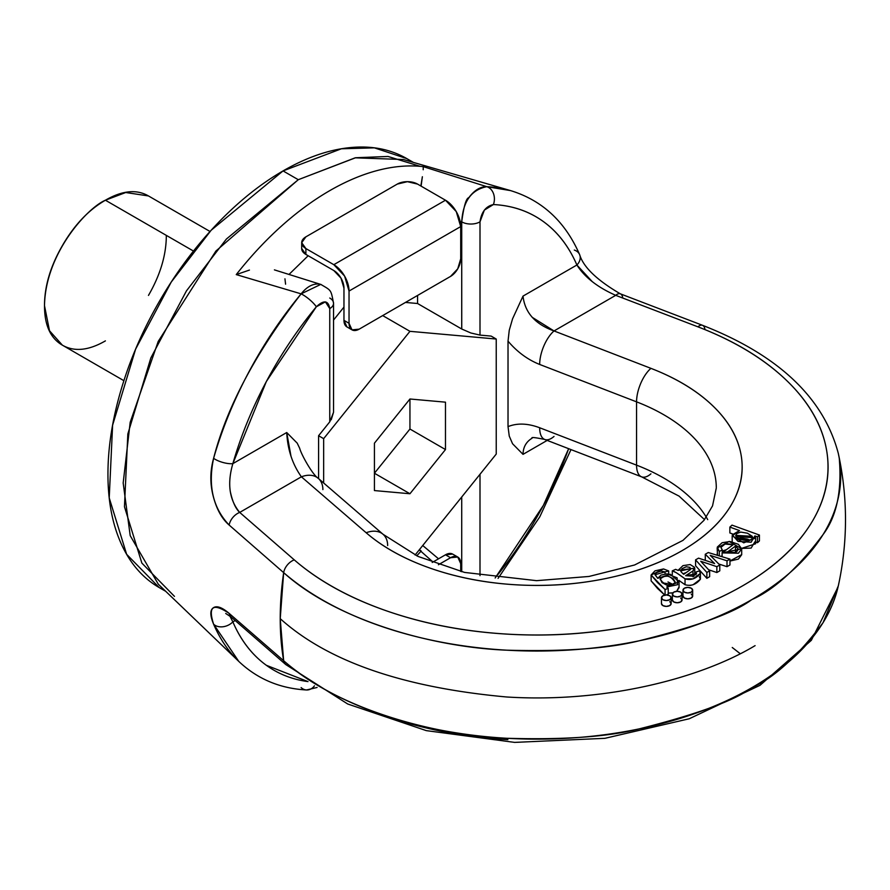 <?xml version="1.0" encoding="UTF-8"?>
<svg xmlns="http://www.w3.org/2000/svg" width="890" height="890" viewBox="0 0 890 890"><rect width="100%" height="100%" fill="white"/><g stroke="black" fill="none" stroke-linecap="round" stroke-linejoin="round"><path stroke-width="1.33" d="M712.946 405.962C697.148 390.743 676.478 378.205 650.924 368.349L554.025 330.947L615.713 295.335L697.905 326.83C734.283 340.77 763.742 358.536 786.27 380.141C808.799 401.735 822.238 425.075 826.587 450.162C830.926 475.249 825.764 499.657 811.079 523.398C796.394 547.15 773.621 567.931 742.738 585.754C711.866 603.587 675.866 616.737 634.737 625.214C593.608 633.691 551.322 636.673 507.878 634.169C464.424 631.655 423.996 623.901 386.594 610.885C349.18 597.88 318.409 580.87 294.256 559.866L239.71 512.418L301.399 476.806L366.168 532.754C383.245 547.495 404.961 559.432 431.316 568.554C457.683 577.677 486.151 583.106 516.734 584.841C547.317 586.577 577.076 584.452 606.012 578.478C634.948 572.504 660.28 563.236 682.007 550.699C703.734 538.15 719.776 523.52 730.134 506.822C740.491 490.112 744.162 472.935 741.148 455.28C738.144 437.624 728.732 421.181 712.946 405.962M651.124 580.847L657.532 588.457L665.075 595.388L665.075 589.525L668.223 588.379L666.721 587L677.646 584.685L677.09 577.81L666.977 573.85L661.025 575.062L657.732 578.322L655.029 574.428L656.52 572.626L661.003 571.091L665.064 571.87L668.69 570.946L668.69 573.928L668.69 570.946L663.54 568.944L668.69 570.946L665.064 571.87L665.064 573.961L665.064 571.87L655.007 574.729L657.732 578.322L670.292 574.239L679.07 581.815L666.721 587L668.223 588.379L668.223 594.242L668.223 588.379L665.075 589.525L665.075 595.388M676.678 591.327L679.07 586.822M672.907 592.818L668.223 593.085L672.762 592.985M666.276 594.954L668.223 594.242L666.276 594.954M705.281 560.11L705.281 554.248L708.262 552.534L729.967 559.109L708.262 552.534L705.281 554.248L714.603 563.57L711.132 562.313L714.603 563.57L705.281 554.248L705.281 560.11M727.019 566.674L729.967 564.972L729.967 559.109L727.019 560.811L727.019 566.674L718.842 564.026L727.019 566.674L727.019 560.811L710.231 555.371L719.788 564.983L716.851 566.674L719.788 564.983L710.231 555.371L727.019 560.811L729.967 559.109L729.967 564.972L727.019 566.674M716.851 572.537L719.788 570.846L719.788 564.983L719.788 570.846L716.851 572.537L716.851 566.674L700.73 561.256L709.642 570.846L709.642 576.698L709.642 570.846L706.86 572.448L695.58 559.855L706.86 572.448L709.642 570.846L700.73 561.256L716.851 566.674L716.851 572.537L708.64 569.767L716.851 572.537M706.86 578.311L709.642 576.698L706.86 578.311L706.86 572.448L706.86 578.311L695.58 565.717L695.58 559.855L698.55 558.141L695.58 559.855L695.58 565.717L706.86 578.311M722.268 551.055L726.54 549.631L722.268 551.199M721.022 556.406L722.102 555.783L721.022 556.406M717.162 553.691L717.485 555.327M729.967 561.078L738.411 559.087L741.693 554.715M682.975 590.181L684.399 592.162L687.825 592.985L691.252 592.162L692.665 590.181L691.252 588.201A4.851 2.792 180 0 1 692.62 590.56A4.851 2.792 180 0 1 689.372 592.84A4.851 2.792 180 0 1 684.399 592.162A4.851 2.792 180 0 1 683.019 589.803A4.851 2.792 180 0 1 686.268 587.534A4.851 2.792 180 0 1 691.252 588.201L687.825 587.389L684.399 588.201L682.975 590.181L682.975 596.044L684.399 598.024L687.825 598.848L691.252 598.024L692.665 596.044L691.252 594.064M672.373 594.108L673.797 596.089L677.223 596.912L680.639 596.089L682.063 594.108L680.639 592.128A4.851 2.792 180 0 1 682.018 594.487A4.851 2.792 180 0 1 678.77 596.767A4.851 2.792 180 0 1 673.797 596.089A4.851 2.792 180 0 1 672.417 593.73A4.851 2.792 180 0 1 675.666 591.461A4.851 2.792 180 0 1 680.639 592.128L677.223 591.316L673.797 592.128L672.373 594.108L672.373 599.971L673.797 601.952L677.223 602.775L680.639 601.952L682.063 599.971L680.639 597.991M661.459 597.746L662.883 599.727L666.31 600.55L669.736 599.727L671.149 597.746L669.736 595.766A4.851 2.792 180 0 1 671.105 598.125A4.851 2.792 180 0 1 667.856 600.394A4.851 2.792 180 0 1 662.883 599.727A4.851 2.792 180 0 1 661.504 597.368A4.851 2.792 180 0 1 664.763 595.098A4.851 2.792 180 0 1 669.736 595.766L666.31 594.954L662.883 595.766L661.459 597.746L661.459 603.609L662.883 605.589L666.31 606.402L669.736 605.589L671.149 603.609L669.736 601.629M729.867 532.954L732.648 533.967L729.867 532.954L729.867 527.091L739.501 530.585L732.314 534.846L737.999 541.376L751.127 542.221L754.887 535.925L755.61 537.916L743.751 542.844L732.181 535.836L739.501 530.585L729.867 527.091L732.003 525.122L729.867 527.091L729.867 532.954M741.67 548.407L751.127 548.084L754.898 541.788L757.468 542.711L759.426 540.92L759.426 535.057L732.003 525.122L759.426 535.057L757.468 536.848L759.426 535.057L759.426 540.92L757.468 542.711L757.468 536.848L757.468 542.711L755.61 542.043M732.181 541.443L732.181 535.836M694.745 568.187L692.954 570.968L685.667 575.697L692.954 570.968L694.589 567.342L690.184 564.56L683.008 565.628L678.024 570.379L675.61 569.355L678.024 570.379L694.745 568.187L694.745 574.05L693.41 576.431L694.456 575.14M690.117 585.431L693.076 584.741L700.408 579.212L699.318 576.753M700.408 579.09L700.408 573.282L699.318 570.89L700.408 573.349C696.158 578.678 691.04 580.514 685.033 578.845L685.033 584.719L678.892 580.38M747.411 539.062L750.081 540.252L738.266 538.472L740.758 537.938L747.411 539.062M735.485 551.956L735.485 546.093L735.485 551.956L734.695 552.534L735.485 551.956M668.001 581.96L673.252 584.619L662.193 582.783L663.083 582.394M174.462 596.367L141.866 563.103L124.455 506.699L127.837 433.975L150.844 357.936L186.466 290.852L226.394 239.032L298.284 179.702L283.053 170.913L341.426 148.775L374.412 147.862L406.875 158.643C390.454 149.164 371.519 145.482 350.07 147.607C328.61 149.731 306.282 157.508 283.053 170.913L298.284 179.702L215.881 251.069L158.197 341.46L130.174 422.338L123.176 483.003L130.196 535.635L158.287 584.196L238.765 661.392L213.611 624.213C210.118 615.824 209.94 610.418 213.066 607.981C216.459 605.345 221.81 607.147 229.142 613.388L283.654 660.725A302.733 174.785 -60 0 1 283.654 572.637L229.142 525.044C221.81 518.781 216.448 508.969 213.055 495.585C209.94 483.137 210.129 470.71 213.611 458.305C226.683 407.175 255.864 352.362 301.132 293.856L236.251 274.598A256.487 148.085 -60 0 1 423.24 166.641L486.786 186.678L510.571 190.605L403.47 159.521L355.155 157.83L298.284 179.702L355.622 157.741L388.029 156.462L420.113 166.319M838.313 453.411L839.248 458.139C842.04 491.058 836.644 516.534 823.061 534.578C797.863 568.176 774.089 589.87 751.739 599.66C734.628 612.654 697.059 626.382 639.02 640.833C607.87 648.621 563.737 651.736 506.61 650.178C434.009 647.319 337.132 620.942 283.654 572.637L280.228 618.661C327.731 661.459 403.192 687.558 506.61 696.981C604.844 703.178 700.441 678.469 755.098 645.639C700.441 678.469 604.844 703.178 506.61 696.981C403.192 687.558 327.731 661.459 280.228 618.661L283.654 660.725C337.132 708.818 434.009 735.296 506.61 738.266C563.737 739.946 607.87 736.831 639.02 728.921C697.059 714.281 734.628 700.564 751.739 687.748C774.089 677.779 797.863 656.086 823.061 622.666L838.336 585.776C847.881 541.71 847.881 497.644 838.347 453.566C823.662 397.786 778.383 355.032 702.522 325.306A12.916 5.841 111 0 0 697.905 326.83A291.186 168.11 180 0 1 742.738 585.754A291.186 168.11 180 0 1 294.256 559.866A12.916 8.789 131 0 0 283.654 572.637A303.913 175.464 0 0 0 642.502 640.099A303.913 175.464 0 0 0 838.413 453.867M508.023 341.159L509.258 330.246L512.562 318.809L523.02 296.103L576.898 265.009C584.596 277.179 597.535 287.292 615.713 295.335A12.916 5.83 -69 0 1 620.33 293.822A12.916 5.83 111 0 0 615.713 295.335L554.025 330.947C535.235 324.227 524.889 312.613 523.02 296.103L576.898 265.009C568.899 246.441 557.73 231.967 543.389 221.577C529.049 211.197 512.395 205.512 493.416 204.544A12.916 10.124 -87.1 0 0 486.786 186.678C471.3 189.759 462.945 201.485 461.721 221.844L460.141 221.343L461.721 221.844L461.743 329.022L417.566 303.512L405.473 302.433L417.566 303.512L417.566 295.458L417.566 303.512L461.721 329.011L461.721 221.844C463.824 206.191 466.193 198.136 468.819 197.68C474.403 190.204 480.389 186.533 486.786 186.678L423.24 166.641A256.487 148.085 120 0 0 236.251 274.598L301.132 293.856A12.916 2.982 39.7 0 1 316.328 306.783C323.871 299.763 328.354 300.364 329.756 308.585L329.756 421.838L318.587 435.733L323.66 438.659L323.66 482.992L323.66 438.659L318.587 435.733L318.587 478.609L318.587 435.733L329.756 421.838L329.756 308.585L325.395 301.877L316.328 306.783L266.355 381.521L232.857 463.634L286.725 432.529C287.615 449.595 292.51 464.358 301.399 476.806A25.843 17.544 -49.2 0 1 318.208 478.286A25.843 17.544 130.8 0 0 301.399 476.806L366.168 532.754A25.843 17.544 -49.2 0 1 382.978 534.222A25.843 17.544 130.8 0 0 366.168 532.754A205.29 118.526 0 0 0 682.007 550.699A205.29 118.526 0 0 0 650.924 368.349A25.843 11.726 111.1 0 0 636.561 401.846L636.561 465.147A25.843 11.726 111.1 0 0 641.579 476.829A25.843 11.726 -68.9 0 1 636.561 465.147L539.674 427.756C527.781 423.295 517.224 422.917 508.023 426.622C517.224 422.917 527.781 423.295 539.674 427.756L636.561 465.147A179.457 103.607 0 0 1 707.717 519.626A179.457 103.607 0 0 0 636.561 465.147L636.561 401.846A179.457 103.607 180 0 1 716.294 487.32A179.457 103.607 180 0 0 636.561 401.846L539.674 364.455C527.781 359.727 517.224 351.962 508.023 341.159L508.023 426.622L508.023 341.159C517.224 351.962 527.781 359.727 539.674 364.455A25.843 11.726 -68.9 0 1 554.025 330.947L532.098 317.241M510.782 190.66A274.532 158.509 120 0 0 486.786 186.678A12.916 10.124 92.9 0 1 493.416 204.544L484.36 210.096L479.999 221.844L479.999 335.096L491.158 336.097L496.231 339.034L496.231 454.078L415.096 555.015L496.231 454.078L496.231 339.034L409.945 331.325L496.231 339.034L491.158 336.097L479.999 335.096L479.999 221.844C481.401 212.009 485.873 206.235 493.416 204.544A261.86 151.189 -60 0 1 576.898 265.009L592.328 281.707M479.999 474.281L479.999 575.641L479.999 474.281M495.151 577.999L543.389 505.353L568.643 448.694A261.86 151.189 -60 0 1 498.111 574.339M508.023 426.633L509.258 436.111L512.562 443.754L523.02 454.356L547.183 440.405L523.02 454.356C523.153 447.158 526.179 441.774 532.098 438.192C530.907 437.023 535.113 437.446 544.725 439.46L641.623 476.851L679.07 496.119L704.513 519.626M838.847 583.25A303.913 175.464 180 0 1 608.237 734.228A303.913 175.464 180 0 1 283.654 660.725L229.142 613.388A12.916 8.789 131 0 0 231.278 617.159A12.916 8.789 -49 0 1 229.142 613.388C212.999 602.652 207.826 606.268 213.611 624.213A12.916 9.69 -23.3 0 0 232.857 621.876L235.171 620.541L232.857 621.876C240.845 640.444 252.015 654.918 266.355 665.297L308.007 681.595A261.86 151.189 -60 0 1 232.857 621.876L229.965 616.069M159.232 587.578L126.636 554.314L109.225 497.911L112.607 425.186L135.614 349.147L171.236 282.063L211.164 230.243L283.053 170.913C259.836 184.319 237.496 202.341 216.047 224.992C194.587 247.643 175.653 273.185 159.232 301.621C142.812 330.057 130.162 359.237 121.274 389.13C112.385 419.034 107.946 447.392 107.946 474.214C107.946 501.026 112.385 524.255 121.274 543.89C130.162 563.537 142.812 578.1 159.232 587.578L165.718 591.316M308.174 255.742L289.016 274.432M284.945 278.815L285.59 284.177M333.539 320.066L343.963 307.095L333.539 320.066M323.66 438.659L409.945 331.325L323.66 438.659M374.423 490.568L409.945 493.75L445.478 449.55L445.478 402.169L409.945 398.998L374.423 443.198L374.423 490.568L374.423 443.198L409.945 398.998L445.478 402.169L445.478 449.55L409.945 493.75L374.423 490.568M450.551 276.401L359.193 329.155L352.017 329.867L349.036 323.293L349.036 291.052L460.709 226.583L460.709 258.823L457.738 268.825L450.551 276.401L359.193 329.155A14.351 8.288 -60 0 1 352.017 329.867A14.351 8.288 -60 0 1 349.036 323.293L349.036 291.052L344.586 276.045L333.817 264.686L305.893 248.566L301.688 242.703L305.893 236.84L397.263 184.096L407.409 181.671L417.566 184.096L445.478 200.217L333.817 264.686L305.893 248.566L305.893 254.429L333.817 270.538L340.992 278.125L343.963 288.126L343.963 320.356L343.963 288.126A14.351 8.288 60 0 0 333.817 270.538L305.893 254.429L301.688 248.566A14.351 8.288 0 0 0 305.893 254.429L305.893 248.566A14.351 8.288 180 0 1 301.688 242.703A14.351 8.288 180 0 1 305.893 236.84L397.263 184.096A14.351 8.288 180 0 1 417.566 184.096L445.478 200.217L333.817 264.686A21.538 12.438 60 0 1 349.036 291.052L460.709 226.583L456.247 211.575L445.478 200.217A21.538 12.438 -120 0 1 460.709 226.583L460.709 258.823A14.351 8.288 -60 0 1 450.551 276.401M346.944 326.93L343.963 320.356L349.036 323.293L343.963 320.356A14.351 8.288 120 0 0 346.944 326.93L352.017 329.867M423.24 166.641L423.206 169.745L423.24 166.641M421.092 186.132L422.372 176.732L420.859 185.999M236.251 274.598L249.445 270.07L236.251 274.598M320.734 284.411L301.132 293.856C306.828 286.747 312.846 283.487 319.21 284.066L321.245 284.578M461.721 221.844A12.916 7.465 0 0 0 479.999 221.844A12.916 7.465 180 0 1 461.721 221.844M470.855 332.982L479.999 335.096L470.855 332.982L461.721 329.011M576.898 265.009A12.916 9.69 -23.3 0 0 579.668 254.718A12.916 9.69 156.7 0 1 576.898 265.009M615.713 295.335L697.905 326.83A12.916 5.841 -69 0 1 702.522 325.306A12.916 5.841 -69 0 1 704.936 329.411M283.654 572.637A12.916 8.789 -49 0 1 294.256 559.866L239.71 512.418A12.916 8.789 131 0 0 229.142 525.044L283.654 572.637M574.306 250.068A12.916 9.69 156.7 0 1 579.668 254.718M510.571 190.605C542.221 200.306 565.239 221.643 579.624 254.618C583.373 267.1 596.934 280.161 620.33 293.822A12.916 5.83 -69 0 1 622.733 297.805M554.025 330.947A25.843 11.726 111.1 0 0 539.674 364.455L636.561 401.846A25.843 11.726 -68.9 0 1 650.924 368.349L554.025 330.947M382.978 534.222A25.843 17.544 -49.2 0 1 387.651 545.559M736.03 536.548L752.617 537.616L752.228 536.292L752.228 538.784L752.228 536.292L735.696 535.368L736.03 536.548L736.553 533.644L740.758 532.075L747.411 533.199L752.228 536.292L751.761 539.307L747.377 540.764L740.58 539.507L736.03 536.548M680.917 571.591L682.852 573.627L680.917 571.591L681.974 568.699L686.279 566.752L689.973 567.386L690.306 569.644L690.762 568.643L680.783 570.868L680.917 571.591M700.408 573.349L700.408 579.212C696.158 584.541 691.04 586.377 685.033 584.708L685.033 578.845C678.325 573.816 674.075 571.158 672.295 570.857L672.295 574.718L672.295 570.857L676.411 572.76L685.033 578.845L693.076 578.878L700.408 573.349L700.408 579.145M727.286 552.134L735.485 546.093L727.286 552.134L735.051 552.412L738.044 548.785L735.485 546.093L738.044 548.785C737.732 552.49 734.139 553.602 727.286 552.134M675.132 582.538L672.273 585.03L667.088 585.32L662.015 582.616L660.28 578.978C664.329 585.92 669.28 587.1 675.132 582.538C670.715 575.43 665.765 574.25 660.28 578.978L663.05 576.542L668.001 576.097L673.051 578.589L675.21 581.982M660.28 578.978L660.202 579.535M720.922 547.394C722.357 543.801 726.407 542.945 733.06 544.825L722.102 552.89L722.102 556.728L722.102 552.89L741.693 548.796L729.121 541.432L717.162 548.029L719.298 551.544L719.298 555.872L719.298 551.544L722.268 549.82L719.298 551.544L717.318 547.072L722.113 542.722L730.056 541.498L738.4 544.324L741.693 548.852L738.411 553.224L722.102 552.89L733.06 544.825L725.061 544.024L720.922 547.394L722.268 549.82L722.268 552.768L722.268 549.82L720.922 547.484M663.54 568.944L654.962 570.857L651.124 574.985L657.532 582.594L665.075 589.525L651.124 575.051L663.54 568.944M755.61 537.916L755.61 543.768L741.67 548.351M683.754 574.284L682.852 573.627L683.754 574.284L690.306 569.644L683.754 574.284M692.954 570.968L692.954 576.82L692.954 570.968M685.734 572.715L683.075 573.783M695.891 574.884L695.891 572.059L693.911 576.219L685.667 575.697L696.592 573.727L695.891 572.059L695.891 574.884M699.318 570.89L695.891 572.059L699.318 570.89M698.55 558.141L711.132 562.313L698.55 558.141M664.752 595.087L651.124 580.903L651.124 575.051M675.61 569.355L672.295 570.857L675.61 569.355M754.887 535.925L757.468 536.848L754.887 535.925M717.507 555.338L717.162 548.029M741.693 548.796L741.693 554.648L729.967 560.967M679.07 581.815L679.07 587.667L676.589 591.338M422.739 545.514L438.536 558.809L422.728 545.526M461.721 571.725L461.721 497.021L461.721 571.725M409.945 429.036L445.478 449.55L409.945 429.036L374.423 473.235L409.945 493.75L374.423 473.235L409.945 429.036L409.945 398.998L409.945 429.036M457.738 557.018A14.351 8.288 -60 0 0 450.551 557.73L445.478 554.804L450.551 557.73L438.392 564.75L450.551 557.73L457.738 557.018L460.709 563.593L460.709 571.469L460.709 563.593A14.351 8.288 -60 0 0 457.738 557.018L452.654 554.092A14.351 8.288 120 0 0 445.478 554.804L432.195 562.469L445.478 554.804L452.654 554.092M732.259 647.497L740.213 653.683M419.257 549.842L432.985 562.013M650.924 473.836A25.843 11.726 -68.9 0 1 641.579 476.829M539.674 427.756A25.843 11.726 111.1 0 0 544.68 439.438A25.843 11.726 -68.9 0 1 539.674 427.756M421.193 551.01L419.357 549.72M306.716 689.973A12.916 10.124 -87.1 0 0 314.459 685.823A12.916 10.124 92.9 0 1 306.716 689.973A12.916 10.124 92.9 0 1 301.132 687.603M386.594 716.383C423.996 729.399 464.424 737.154 507.878 739.657M373.967 711.744L376.859 712.857M238.854 661.481A274.532 158.509 120 0 1 213.611 624.213A12.916 9.69 156.7 0 0 232.857 621.876L229.82 615.947M283.654 660.725A12.916 8.789 131 0 0 285.824 664.607A12.916 8.789 -49 0 1 283.654 660.725M329.823 421.749L333.539 412.259L333.539 303.312A12.916 7.465 180 0 1 329.756 308.585A12.916 7.465 0 0 0 333.539 303.301C330.902 289.461 331.458 290.696 320.834 284.444M382.689 315.583L409.945 331.325L382.689 315.583M123.899 380.686L62.345 345.142C50.452 338.278 44.5 325.128 44.5 305.715C44.5 286.291 50.452 266.277 62.345 245.685C74.237 225.081 88.588 209.929 105.409 200.217C122.23 190.505 136.582 189.081 148.474 195.945L125.713 192.518L105.409 200.217L193.475 251.058L105.409 200.217C87.587 207.67 45.334 253.172 44.5 305.715L49.506 330.757L62.345 345.142C74.237 352.006 88.588 350.593 105.409 340.881M148.474 295.413C160.367 274.81 166.319 254.807 166.319 235.383M301.399 476.806L239.71 512.418C235.527 508.568 232.335 501.348 230.143 490.791M232.857 463.634A12.916 4.172 -164 0 1 213.611 458.305C207.815 485.818 212.988 508.057 229.142 525.044A12.916 8.789 -49 0 1 239.71 512.418C229.32 499.857 227.028 483.604 232.857 463.634A261.86 151.189 -60 0 1 316.328 306.783A12.916 2.982 -140.3 0 0 301.132 293.856A274.532 158.509 120 0 0 213.611 458.305A12.916 4.172 16 0 0 232.857 463.634L286.725 432.529L291.03 456.425M331.247 419.735L333.539 412.259M329.756 298.028A12.916 7.465 180 0 1 333.539 303.312M716.294 487.987L712.534 505.898L703.957 520.372L682.975 540.375L634.615 564.983L589.013 576.453L536.57 580.669L464.58 572.426L418.011 556.417L383.056 534.289L318.286 478.353C312.646 474.937 301.221 454.512 299.696 448.315L297.204 443.142L286.725 432.529M318.208 478.286A25.843 17.544 -49.2 0 1 322.881 489.611M554.025 436.445A25.843 11.726 -68.9 0 1 544.68 439.438M683.019 595.666A4.851 2.792 0 0 0 685.667 598.547A4.851 2.792 0 0 0 691.252 598.024A4.851 2.792 0 0 0 692.62 596.422M661.504 603.231A4.851 2.792 0 0 0 664.163 606.112A4.851 2.792 0 0 0 669.736 605.589A4.851 2.792 0 0 0 671.105 603.987M672.417 599.593A4.851 2.792 0 0 0 675.065 602.474A4.851 2.792 0 0 0 680.639 601.952A4.851 2.792 0 0 0 682.018 600.35M406.875 158.643L413.361 162.392M301.688 242.703L301.688 248.566M274.409 269.87L320.834 284.433M620.33 293.822L702.522 325.306M420.647 551.611L416.787 555.827M317.085 687.469L306.538 689.973C279.961 688.526 257.366 678.992 238.765 661.392M225.715 613.466L231.233 617.115L285.779 664.563L347.723 704.001L426.288 730.623L514.62 742.394L604.933 738.322L689.205 718.775L760.049 685.3L811.324 640.344L838.046 587.033M148.474 195.945L210.029 231.489M570.991 449.595L539.785 516.845L498.077 578.366M692.665 596.044L692.665 590.181M671.149 603.609L671.149 597.746M682.063 599.971L682.063 594.108"/></g></svg>
